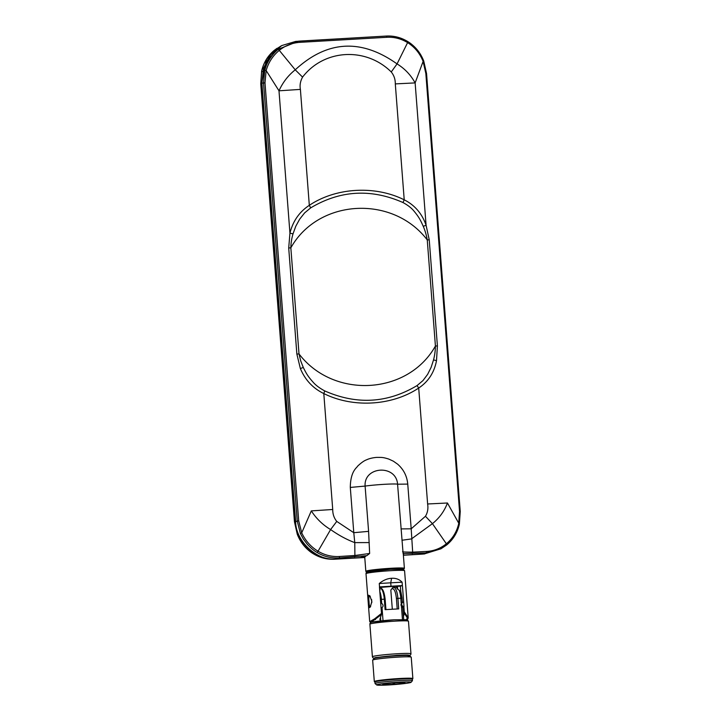 <?xml version="1.0" encoding="UTF-8"?>
<svg xmlns="http://www.w3.org/2000/svg" width="721" height="721" viewBox="0 0 721 721"><rect width="100%" height="100%" fill="white"/><g stroke="black" fill="none" stroke-linecap="round" stroke-linejoin="round"><path stroke-width="1.08" d="M281.145 45.91L274.277 50.353L266.283 59.564C262.94 65.476 263.084 66.152 261.678 71.046L260.795 83.771L261.462 83.816L260.795 83.771L294.492 521.707L297.322 534.279L300.062 540.029L303.649 545.265C307.002 549.141 310.129 551.907 313.013 553.557L312.923 553.503M261.678 71.046L262.318 71.568M313.013 553.557C319.583 557.693 326.784 559.577 334.607 559.226C326.946 559.613 319.727 557.721 312.959 553.548C305.704 548.897 300.477 542.462 297.268 534.261L294.447 521.734L260.75 83.789L261.633 71.109C263.562 62.682 267.779 55.769 274.277 50.353L274.259 50.371M297.322 534.279L297.89 533.855M280.839 46.081L265.995 61.636L261.696 83.285L295.421 521.616C296.52 542.814 316.177 560.785 336.401 559.045L364.763 557.495L334.607 559.226M422.461 554.116L403.381 555.251L424.696 553.917M421.388 554.188L424.561 553.926M364.754 557.405L336.401 559.045M423.894 553.971L403.381 555.161L424.209 553.944L426.156 552.908L403.102 553.548L397.577 484.197C396.208 464.243 363.754 466.127 365.105 486.08L368.593 531.35L353.786 532.702L354.777 542.625C346.828 539.668 338.771 535.315 330.606 529.565L318.051 551.223C310.796 546.779 305.353 540.651 301.72 532.828L298.692 520.796L264.995 82.852L266.148 70.523C268.545 62.249 272.989 55.463 279.505 50.182C285.516 45.441 292.356 42.827 300.017 42.332L386.997 37.285C394.351 36.906 401.291 38.727 407.816 42.737C414.854 47.235 419.955 53.462 423.11 61.411L415.134 82.906L395.297 83.897L404.22 199.825C414.764 205.134 422.055 213.605 426.084 225.249L429.238 239.823L427.256 239.922C392.557 194.508 318.276 198.816 290.842 247.835C290.914 243.22 291.635 238.57 293.014 233.874L295.763 226.295L299.639 219.211L304.632 212.893L310.67 207.882L309.318 205.332C335.977 187.496 375.064 185.234 404.22 199.825L402.967 202.529C408.023 205.278 411.781 208.243 414.26 211.424C419.46 217.733 420.767 220.833 423.254 226.322C425.066 230.495 426.399 235.028 427.256 239.922L435.421 346.017C435.358 350.622 434.727 355.255 433.537 359.905L431.113 367.386L427.625 374.37L422.957 380.598L417.053 385.573L418.703 388.042C392.044 405.878 352.957 408.149 323.801 393.549C312.977 388.322 305.163 379.985 300.36 368.548L303.289 367.458L300.693 360.833L299.008 353.93C333.706 399.344 407.987 395.036 435.421 346.017L437.404 345.918L436.502 360.653C434.276 372.496 428.346 381.625 418.703 388.042L427.625 503.979L447.453 502.997C444.343 511.225 439.332 518.111 432.429 523.653L425.453 516.263C427.634 512.64 428.355 508.539 427.625 503.979M368.593 531.35L369.639 553.476L366.872 555.648L339.366 557.937C331.236 558.369 323.81 556.54 317.078 552.466C314.131 550.826 310.877 548.095 307.308 544.274L303.415 539.128L300.369 533.459L297.223 520.968L263.525 83.023L264.724 70.216C266.364 65.278 266.301 64.502 269.933 58.563C272.88 54.318 275.692 51.209 278.36 49.235L295.231 69.82C311.184 55.093 327.649 47.244 344.638 46.252C361.627 45.27 379.102 51.155 397.055 63.908C404.733 68.621 410.763 74.957 415.134 82.906L426.084 225.249L423.254 226.322M402.751 569.698C405.013 568.86 400.966 568.707 390.62 569.239C379.625 569.95 371.955 570.78 367.602 571.735L366.809 572.186M402.922 551.547C401.444 551.916 404.697 552.115 412.673 552.151L411.195 528.808L425.453 516.263M401.948 540.263L411.475 538.92L432.429 523.653L446.371 543.778C440.513 548.474 433.916 551.024 426.562 551.439L412.673 552.151L412.304 553.611M403.291 554.025L403.814 553.908L403.309 554.215M369.233 542.58L354.777 542.625L354.894 555.494L339.582 556.486C331.912 556.945 324.738 555.188 318.051 551.223L317.078 552.466M366.872 555.648L360.158 557.666L336.617 559.027C317.88 561.821 295.529 541.408 295.646 521.598L261.903 83.167L263.535 68.098L270.501 54.922L281.767 45.567L295.7 41.412L386.384 36.05C394.207 35.708 401.408 37.591 407.987 41.719C410.871 43.368 413.998 46.135 417.342 50.01C421.533 55.499 421.542 56.274 423.678 60.997L423.11 61.411L425.841 73.524L459.538 511.468L458.682 523.725C456.772 531.864 452.662 538.551 446.371 543.778L446.705 544.941L440.964 548.789M350.298 487.432L365.105 486.08A19.341 1.163 175.6 0 1 384.356 484.314A19.341 1.163 175.6 0 1 397.577 484.197L407.753 484.097C406.995 476.049 403.607 469.398 397.586 464.144L393.369 461.188L388.772 459.07C382.797 457.195 382.004 457.42 376.84 457.384C373.406 457.628 369.431 458.439 366.683 459.773C364.222 460.62 361.194 462.756 357.589 466.19C357.075 467.668 350.469 470.822 350.298 487.432L353.786 532.702L336.752 521.409L330.606 529.565C322.792 524.888 316.357 518.66 311.31 510.892L332.723 509.486C332.696 514.091 334.039 518.066 336.752 521.409M369.639 553.476L354.894 555.494L354.642 556.954M365.547 556.125C364.438 556.423 364.402 556.585 365.43 556.621M362.564 556.783L364.691 556.657M426.562 551.439L426.156 552.908L440.955 548.789L424.209 553.944M278.36 49.235L298.485 41.169L299.603 41.088L300.017 42.332M264.724 70.216L266.148 70.523L278.991 90.81C282.776 82.401 288.193 75.408 295.231 69.82L302.568 77.111C323.963 49.163 365.781 46.739 391.26 71.965L397.055 63.908L408.041 41.728C415.296 46.378 420.523 52.804 423.732 61.015L426.553 73.542L460.25 511.495L459.367 524.185C457.429 532.603 453.221 539.515 446.723 544.932L454.717 535.73C458.033 529.872 457.925 529.115 459.322 524.239L447.453 502.997M310.67 207.882C340.222 190.245 370.982 188.46 402.967 202.529M300.36 368.548L296.863 354.074L288.706 247.979L289.941 233.144C292.933 221.095 299.395 211.821 309.318 205.332L300.396 89.395C299.612 85.276 300.333 81.185 302.568 77.111M300.396 89.395L278.991 90.81L289.941 233.144L293.014 233.874M433.537 359.905L436.502 360.653M417.053 385.573C387.51 403.219 356.742 405.004 324.756 390.926L323.801 393.549L332.723 509.486M324.756 390.926C319.655 388.195 315.753 385.266 313.067 382.139C307.488 375.929 306.001 372.874 303.289 367.458M296.863 354.074L299.008 353.93L290.842 247.835L288.706 247.979M407.753 484.097L411.195 528.808L401.02 528.908M403.282 553.935L403.814 553.908M379.859 619.438L381.418 614.544L371.477 622.079L370.36 621.286L374.632 618.852L381.49 613.409L379.453 586.912A19.341 1.163 -4.4 0 1 379.534 586.903L379.273 583.505C383.221 580.243 387.321 578.503 391.584 578.287L390.746 582.82L402.093 582.18C399.317 579.305 395.811 578.008 391.584 578.287M372.982 622.007L378.651 621.151M368.503 595.213L369.873 595.861L371.865 601.413L370.297 606.992L369.567 607.614L368.341 604.036L367.998 599.62L368.503 595.213L369.431 596.051C368.782 596.664 368.647 598.565 369.026 601.747C369.134 605.045 369.567 606.685 370.342 606.676L370.63 606.496M368.341 604.036L369.684 621.484L370.36 621.286M370.197 606.712L369.567 607.614M371.666 599.611A5.353 1.604 -93.3 0 0 371.703 601.593A5.353 1.604 -93.3 0 0 371.82 602.666M390.449 569.302A17.854 1.072 175.6 0 0 370.396 571.266A17.854 1.072 175.6 0 0 371.432 572.465M379.489 587.489L396.433 586.092M379.273 583.505L390.746 582.82L391.007 586.227L402.354 585.587L402.093 582.18M381.202 607.785L381.202 607.785A2.082 1.983 -105.2 0 0 383.022 605.595L383.004 605.379A2.082 1.983 -105.2 0 0 380.859 603.423L380.724 603.432M370.224 596.276L369.431 596.051M403.472 616.572L404.373 613.211L407.248 617.78L406.41 620.087M400.948 604.721L401.723 604.513A2.082 1.983 -105.2 0 0 403.868 606.469L404.373 613.211M402.354 585.587A19.341 1.163 -4.4 0 1 402.408 585.587L404.012 606.46L402.525 606.866M404.445 612.075L408.203 617.906C407.554 619.781 406.995 620.502 406.518 620.069M381.418 614.544L381.49 613.409M408.203 617.906L404.58 570.726A19.341 1.163 175.6 0 0 390.998 570.662A19.341 1.163 175.6 0 0 366.007 573.691C366.034 572.483 366.782 571.807 368.251 571.672L390.476 569.293L403.219 569.248L404.58 570.726M394.09 586.236L394.18 587.399M402.408 585.587L400.353 586.137L400.768 591.526M403.868 606.469L402.498 606.848M401.723 604.513L401.714 604.288A2.082 1.983 -105.2 0 1 403.535 602.107L403.679 602.098M402.435 606.812L402.706 607.74L401.408 606.037A2.082 1.983 -105.2 0 1 400.966 604.874L400.939 604.577A2.082 1.983 -105.2 0 1 400.939 604.504L401.714 604.288M400.353 586.137L396.451 586.416M379.534 586.903L391.007 586.227M394.036 619.817L372.694 622.061M374.406 658.327L374.794 657.75A17.854 1.072 -4.4 0 1 375.434 657.597L396.766 655.353C407.698 654.785 411.493 654.983 408.167 655.93M406.752 655.479A15.177 0.91 175.6 0 0 396.018 655.56A15.177 0.91 175.6 0 0 376.822 657.786M380.273 620.961L380.111 618.906M380.409 599.385L385.077 599.178M379.616 589.03L379.787 591.256M380.183 589.805A10.716 3.208 -93.3 0 0 379.715 590.4M379.868 588.255A11.906 3.569 86.7 0 1 380.093 588.219A11.906 3.569 86.7 0 1 384.293 599.142L385.104 609.66L398.704 608.875L397.902 598.358A11.906 3.569 -93.3 0 0 393.702 587.426A11.906 3.569 -93.3 0 0 393.477 587.462A1.19 1.136 -105.2 0 0 392.431 588.715L392.08 588.805A1.19 1.136 -105.2 0 1 393.08 587.561M392.08 588.805A10.716 3.208 86.7 0 0 390.836 590.138L392.314 609.245M401.2 603.378L400.804 598.187L402.057 598.196L400.894 591.824L401.011 592.653L399.164 590.175A11.906 3.569 -93.3 0 1 400.804 598.187L396.415 598.52C395.721 592.13 394.396 588.859 392.431 588.715M399.164 590.175C397.001 588.868 396.379 587.957 397.316 587.453A11.906 3.569 86.7 0 0 396.604 587.255L392.909 587.597M402.246 601.756L402.102 602.531L402.246 601.756M381.715 603.567L381.391 599.313A11.906 3.569 86.7 0 0 379.796 591.418M412.872 678.587L411.231 657.201A19.341 1.163 175.6 0 0 411.186 657.137L409.6 655.777A17.854 1.072 175.6 0 0 393.774 655.993A17.854 1.072 175.6 0 0 374.74 658.219A17.854 1.072 175.6 0 0 374.055 658.507L372.685 660.103A19.341 1.163 175.6 0 0 372.658 660.175L374.307 681.552A19.341 1.163 -4.4 0 1 375.073 681.165A19.341 1.163 -4.4 0 1 398.974 678.542A19.341 1.163 -4.4 0 1 412.872 678.587A19.341 1.163 -4.4 0 1 412.845 678.659L412.358 679.236A18.809 1.127 -4.4 0 1 412.331 679.254M411.186 657.137A19.341 1.163 175.6 0 0 397.325 657.155A19.341 1.163 175.6 0 0 373.424 659.787A19.341 1.163 175.6 0 0 372.685 660.103M374.947 682.129A18.809 1.127 -4.4 0 1 374.92 682.111L374.343 681.624A19.341 1.163 -4.4 0 1 374.307 681.552M374.92 682.111A18.809 1.127 -4.4 0 1 375.623 681.669A18.809 1.127 -4.4 0 1 396.793 679.245A18.809 1.127 -4.4 0 1 412.358 679.236M376.686 684.95L375.091 683.589A18.746 1.127 -4.4 0 1 375.055 683.526L374.938 682.039A18.746 1.127 -4.4 0 1 398.848 679.119A18.746 1.127 -4.4 0 1 412.322 679.164L412.439 680.651A18.746 1.127 -4.4 0 1 412.412 680.714L411.042 682.309A17.259 1.036 -4.4 0 1 389.052 684.932A17.259 1.036 -4.4 0 1 376.686 684.95A17.259 1.036 -4.4 0 1 398.668 682.201A17.259 1.036 -4.4 0 1 411.042 682.309M375.055 683.526A18.746 1.127 -4.4 0 1 398.965 680.606A18.746 1.127 -4.4 0 1 412.439 680.651M396.965 682.688A11.157 0.667 -4.4 0 1 404.959 682.67A11.157 0.667 -4.4 0 1 390.755 684.445A11.157 0.667 -4.4 0 1 382.752 684.382A11.157 0.667 -4.4 0 1 396.965 682.688M393.801 683.887L392.548 683.003M393.963 683.841L395.063 682.805M294.492 521.707L295.421 521.616M261.696 83.285L260.795 83.771M403.201 552.845L404.391 568.346A19.341 1.163 175.6 0 0 390.818 568.283A19.341 1.163 175.6 0 0 365.826 571.311L366.701 572.258M336.617 559.027L339.366 557.937L339.582 556.486M295.646 521.598L298.692 520.796M261.903 83.167L264.995 82.852M300.369 533.459L301.72 532.828L311.31 510.892M391.26 71.965C394.026 75.444 395.378 79.418 395.297 83.897M423.678 60.997L423.11 61.411M386.997 37.285L386.393 36.05C394.054 35.662 401.273 37.555 408.041 41.728M426.508 73.569L425.841 73.524L426.508 73.569M460.205 511.522L459.538 511.468L460.205 511.522M459.322 524.239L458.682 523.725L459.322 524.239M429.238 239.823L437.404 345.918M407.951 616.924L407.248 617.78M375.452 619.627L374.632 618.852M369.684 621.484L370.549 622.349L372.595 622.061M383.031 620.673L382.022 607.542M394.558 621.178A19.341 1.163 175.6 0 0 369.891 624.188C369.918 622.98 370.666 622.304 372.153 622.16C373.289 621.709 384.473 620.33 394.063 619.808L407.104 619.736L408.465 621.223A19.341 1.163 175.6 0 0 394.558 621.178M382.518 657.011A19.341 1.163 -4.4 0 1 379.949 657.101M369.891 624.188L372.397 656.768A19.341 1.163 -4.4 0 1 397.064 653.758A19.341 1.163 -4.4 0 1 410.97 653.803L408.465 621.223M403.553 655.29A19.341 1.163 -4.4 0 1 401.002 655.587M380.805 620.907L380.562 617.762M396.415 598.52L397.217 608.957M402.354 602.089L401.976 598.232M401.408 606.037L402.444 619.483M274.277 50.353L276.981 48.343M404.391 568.346L403.67 569.41M386.393 36.05L299.603 41.088M364.682 556.441L365.826 571.311M440.955 548.78L446.723 544.932M367.998 599.62L366.007 573.691M381.058 607.866L381.58 607.722M397.677 589.111L397.469 586.452M372.397 656.768L372.847 657.75L374.316 658.354M409.312 655.668L410.682 654.83L410.97 653.803M385.933 609.615L385.131 599.151C384.194 591.535 382.518 587.894 380.093 588.219L379.552 588.246M403.697 619.483L402.76 607.334"/></g></svg>
